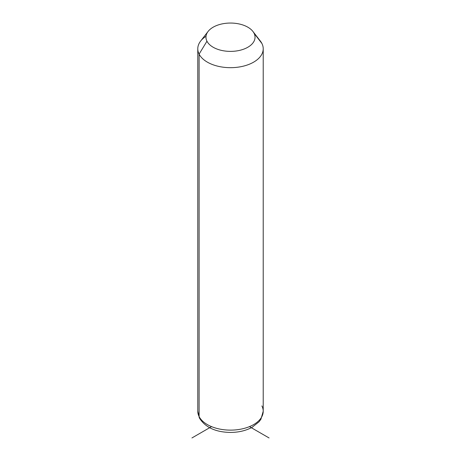 <?xml version="1.0" encoding="UTF-8"?>
<svg xmlns="http://www.w3.org/2000/svg" width="461" height="461" viewBox="0 0 461 461"><rect width="100%" height="100%" fill="white"/><g stroke="black" fill="none" stroke-linecap="round" stroke-linejoin="round"><path stroke-width="0.69" d="M206.015 36.252A32.719 18.889 0 0 0 197.781 48.785A32.719 18.889 0 0 0 199.106 54.104L199.106 416.554A32.719 18.889 0 0 0 235.15 429.934A32.719 18.889 0 0 0 263.219 411.235A32.719 18.889 180 0 1 235.15 429.934A32.719 18.889 180 0 1 199.106 416.554L199.106 54.104L206.954 41.208A24.542 14.17 0 0 0 237.409 50.814A24.542 14.17 0 0 0 254.046 33.227L261.894 43.467A32.719 18.889 180 0 1 239.714 66.914A32.719 18.889 180 0 1 199.106 54.104A32.719 18.889 180 0 1 200.633 41.075L208.101 31.434A24.542 14.17 0 0 0 206.954 41.208L199.106 54.104A32.719 18.889 0 0 0 235.15 67.485A32.719 18.889 0 0 0 263.219 48.785A32.719 18.889 0 0 0 261.894 43.467L254.046 33.227A24.542 14.17 0 0 0 252.899 31.434A24.542 14.17 0 0 0 230.5 23.05A24.542 14.17 0 0 0 208.101 31.434M252.899 31.434L260.367 41.075A32.719 18.889 180 0 1 261.894 43.467A32.719 18.889 0 0 0 258.431 38.943M206.954 41.208A24.542 14.17 180 0 1 223.591 23.62A24.542 14.17 180 0 1 254.046 33.227A24.542 14.17 180 0 1 237.409 50.814A24.542 14.17 180 0 1 206.954 41.208M199.106 416.554A32.719 18.889 180 0 1 197.781 411.235A32.719 18.889 0 0 0 199.106 416.554A5.451 4.27 153.1 0 0 199.475 418.139A5.451 4.27 -26.9 0 1 199.106 416.554M197.781 48.785L197.781 411.235L199.475 418.139C205.387 427.451 215.731 432.216 230.517 432.43C238.637 432.389 245.799 430.701 252.017 427.364L259.105 421.734L260.949 419.176L263.219 411.235A32.719 18.889 0 0 0 261.894 405.916M211.541 426.632L191.937 437.95M249.459 426.632L269.063 437.95M263.219 411.235L263.219 48.785"/></g></svg>
